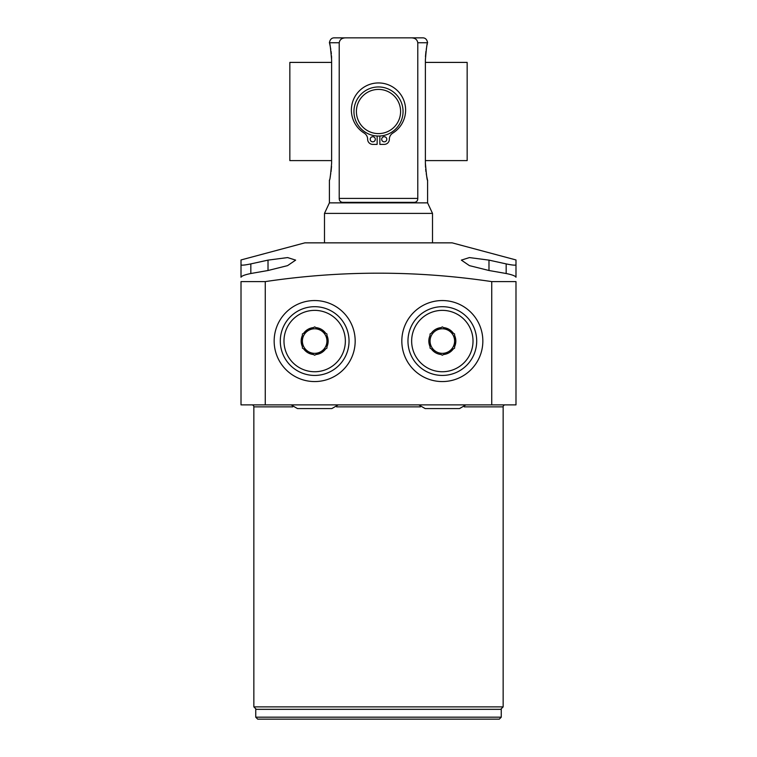 <?xml version="1.0" encoding="UTF-8"?>
<svg xmlns="http://www.w3.org/2000/svg" width="757" height="757" viewBox="0 0 757 757"><rect width="100%" height="100%" fill="white"/><g stroke="black" fill="none" stroke-linecap="round" stroke-linejoin="round"><path stroke-width="1.14" d="M379.853 136.014L379.853 144.388L384.244 144.388A5.11 5.11 0 0 0 389.353 139.279A7.258 7.258 0 0 1 392.788 133.109A27.11 27.11 0 0 0 399.09 92.42A27.11 27.11 0 0 0 357.91 92.42A27.11 27.11 0 0 0 364.212 133.109A7.258 7.258 0 0 1 367.647 139.279A5.11 5.11 0 0 0 372.756 144.388L377.147 144.388L377.147 136.014M386.799 139.279A2.555 2.555 0 0 1 384.244 141.833A2.555 2.555 0 0 1 381.689 139.279A2.555 2.555 0 0 1 384.244 136.724A2.555 2.555 0 0 1 386.799 139.279M375.311 139.279A2.555 2.555 0 0 1 372.756 141.833A2.555 2.555 0 0 1 370.201 139.279A2.555 2.555 0 0 1 372.756 136.724A2.555 2.555 0 0 1 375.311 139.279M341.256 202.091L342.495 202.346C340.328 202.024 339.24 200.709 339.221 198.419L339.221 42.761C339.751 39.61 341.861 37.973 345.561 37.85L411.439 37.85C415.148 37.982 417.258 39.619 417.779 42.761L417.779 198.419C417.769 200.709 416.672 202.024 414.505 202.346L415.811 202.062M411.439 37.85L422.69 37.85C425.339 37.822 426.976 39.459 427.601 42.761L417.779 42.761M432.512 242.855L432.512 213.389L427.601 202.867L329.399 202.867L329.399 180.1C329.891 180.63 330.639 174.952 331.623 163.058L331.623 59.926C330.535 47.492 329.797 41.815 329.399 42.912L329.399 42.761C330.024 39.459 331.661 37.822 334.31 37.85L344.993 37.869M331.604 58.28L331.5 55.829M331.348 53.908L331.055 51.353M330.771 49.375L330.317 46.887M330.184 46.234L329.986 45.325M329.768 44.389L329.645 43.868M427.601 202.867L427.601 180.1C427.213 181.235 426.465 175.558 425.377 163.058L425.377 59.945C426.371 47.984 427.118 42.307 427.601 42.912L427.601 42.761M427.251 44.294L427.128 44.824M426.806 46.309L426.598 47.35M426.352 48.666L426.238 49.328M425.945 51.334L425.453 56.68M425.377 163.058L425.51 167.221M425.661 169.142L425.945 171.697M426.238 173.665L426.683 176.126M426.825 176.788L427.024 177.706M427.232 178.633L427.355 179.116M330.213 176.646L330.412 175.633M330.658 174.28L330.771 173.618M331.064 171.612L331.547 166.313M342.495 202.346L414.505 202.346M432.512 213.389L324.488 213.389L329.399 202.867M324.488 242.855L324.488 213.389M241.01 264.836C241.568 265.461 244.842 265.149 250.832 263.9L268.016 260.124L287.603 257.579L295.637 260.124L287.565 265.631L268.016 270.504L250.832 273.514C244.871 274.725 241.597 275.964 241.01 277.232L241.01 259.954L304.844 242.855L452.156 242.855L515.99 259.954L515.99 265.366M491.738 281.604C416.255 270.372 340.764 270.372 265.262 281.604L241.01 281.604L241.01 404.891L515.99 404.891L515.99 281.604L491.738 281.604L491.738 404.891M488.984 260.124L506.168 263.9C512.158 265.149 515.432 265.461 515.99 264.836L515.99 277.232C515.403 275.964 512.129 274.725 506.168 273.514L488.984 270.504L488.984 260.124L469.397 257.579L461.363 260.124L469.435 265.631L488.984 270.504M515.99 264.836L515.99 259.954M464.249 406.859L503.15 406.859A1.968 1.968 90 0 1 505.108 404.891M256.311 709.328L253.85 706.877L253.85 406.859A1.968 1.968 -90 0 0 251.892 404.891M503.15 406.859L503.15 706.877L253.85 706.877M500.689 709.328L503.15 706.877M501.257 717.182L501.257 709.328L255.743 709.328L255.743 717.182L257.711 719.15L499.289 719.15L378.5 719.15L499.289 719.15L501.257 717.182L255.743 717.182M265.262 281.604L265.262 404.891M401.825 341.057A40.509 40.509 0 0 0 442.334 381.566A40.509 40.509 0 0 0 482.843 341.057A40.509 40.509 0 0 0 442.334 300.548A40.509 40.509 0 0 0 401.825 341.057M355.175 341.057A40.509 40.509 0 0 1 314.666 381.566A40.509 40.509 0 0 1 274.157 341.057A40.509 40.509 0 0 1 314.666 300.548A40.509 40.509 0 0 1 355.175 341.057M442.334 306.689A34.368 34.368 0 0 0 407.966 341.057A34.368 34.368 0 0 0 442.334 375.434A34.368 34.368 0 0 0 476.702 341.057A34.368 34.368 0 0 0 442.334 306.689M442.334 310.37A30.687 30.687 0 0 1 473.021 341.057A30.687 30.687 0 0 1 442.334 371.744A30.687 30.687 0 0 1 411.647 341.057A30.687 30.687 0 0 1 442.334 310.37M441.066 327.62A13.503 13.503 0 0 0 431.32 333.241L430.061 333.969L430.061 335.436A13.503 13.503 0 0 0 430.061 346.687L430.061 348.144L431.32 348.873A13.503 13.503 0 0 0 441.066 354.503L442.334 355.232L453.339 348.873A13.503 13.503 0 0 1 443.602 354.503L454.607 348.144L454.607 335.436A13.503 13.503 0 0 1 454.607 346.687L454.607 341.057A12.273 12.273 0 0 0 448.475 330.43L443.602 327.62A13.503 13.503 0 0 1 453.339 333.241L442.334 326.882L436.193 330.43A12.273 12.273 0 0 0 430.061 341.057L430.061 346.687L430.061 341.057A12.273 12.273 0 0 0 436.193 351.693L431.32 348.873L436.193 351.693A12.273 12.273 0 0 0 454.607 341.057L454.607 333.969L448.475 330.43A12.273 12.273 0 0 0 436.193 330.43L441.066 327.62M436.193 351.693A12.273 12.273 0 0 0 454.607 341.057A12.273 12.273 0 0 0 442.334 328.784A12.273 12.273 0 0 0 430.061 341.057M314.666 306.689A34.368 34.368 0 0 1 349.034 341.057A34.368 34.368 0 0 1 314.666 375.434A34.368 34.368 0 0 1 280.298 341.057A34.368 34.368 0 0 1 314.666 306.689M314.666 310.37A30.687 30.687 0 0 0 283.979 341.057A30.687 30.687 0 0 0 314.666 371.744A30.687 30.687 0 0 0 345.353 341.057A30.687 30.687 0 0 0 314.666 310.37M315.934 327.62A13.503 13.503 0 0 1 325.68 333.241L326.939 333.969L326.939 335.436A13.503 13.503 0 0 1 326.939 346.687L326.939 348.144L325.68 348.873A13.503 13.503 0 0 1 315.934 354.503L314.666 355.232L308.525 351.693A12.273 12.273 0 0 1 308.525 330.43L314.666 326.882L325.68 333.241L315.934 327.62M313.398 327.62A13.503 13.503 0 0 0 303.661 333.241L308.525 330.43A12.273 12.273 0 0 1 326.939 341.057A12.273 12.273 0 0 1 308.525 351.693L302.393 348.144L302.393 333.969L313.398 327.62M302.393 335.436A13.503 13.503 0 0 0 302.393 346.687L302.393 335.436M303.661 348.873A13.503 13.503 0 0 0 313.398 354.503L303.661 348.873M326.939 346.687L326.939 335.436L326.939 346.687M315.934 354.503L325.68 348.873L315.934 354.503M320.807 351.693A12.273 12.273 0 0 1 302.393 341.057A12.273 12.273 0 0 1 314.666 328.784A12.273 12.273 0 0 1 326.939 341.057M378.5 86.951A24.555 24.555 0 0 1 403.055 111.506A24.555 24.555 0 0 1 378.5 136.052A24.555 24.555 0 0 1 353.945 111.506A24.555 24.555 0 0 1 378.5 86.951M378.5 89.411A22.095 22.095 0 0 0 356.405 111.506A22.095 22.095 0 0 0 378.5 133.601A22.095 22.095 0 0 0 400.595 111.506A22.095 22.095 0 0 0 378.5 89.411M425.377 62.405L467.154 62.405L467.154 160.607L425.377 160.607M331.623 62.405L289.846 62.405L289.846 160.607L331.623 160.607M339.221 198.419L417.779 198.419M339.221 42.761L329.399 42.761M250.832 273.514L250.832 263.9M268.016 270.504L268.016 260.124M253.85 406.859L292.751 406.859M336.581 406.859L420.419 406.859M506.168 263.9L506.168 273.514M465.896 404.891L459.518 408.572L425.15 408.572L418.772 404.891M338.228 404.891L331.85 408.572L297.482 408.572L291.104 404.891"/></g></svg>
